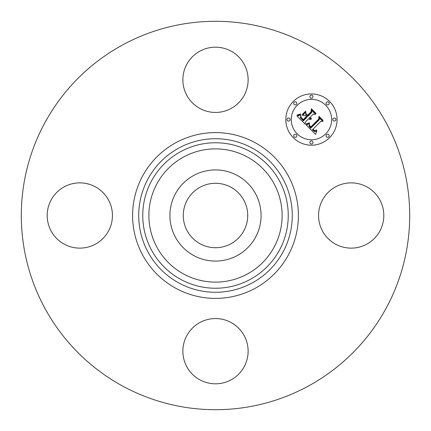 <?xml version="1.0" encoding="UTF-8"?>
<svg xmlns="http://www.w3.org/2000/svg" width="431" height="431" viewBox="0 0 431 431"><rect width="100%" height="100%" fill="white"/><g stroke="black" fill="none" stroke-linecap="round" stroke-linejoin="round"><path stroke-width="0.65" d="M230.946 187.232A32.212 32.212 0 0 1 243.768 230.946A32.212 32.212 0 0 1 200.054 243.768A32.212 32.212 0 0 1 187.232 200.054A32.212 32.212 0 0 1 230.946 187.232M122.393 385.928A194.203 194.203 0 0 1 45.072 122.393A194.203 194.203 0 0 1 308.607 45.072A194.203 194.203 0 0 1 385.928 308.607A194.203 194.203 0 0 1 122.393 385.928M175.503 193.648A45.573 45.573 0 0 1 237.352 175.503A45.573 45.573 0 0 1 255.497 237.352A45.573 45.573 0 0 1 193.648 255.497A45.573 45.573 0 0 1 175.503 193.648M231.14 51.181A32.627 32.627 0 0 1 244.135 95.456A32.627 32.627 0 0 1 199.86 108.45A32.627 32.627 0 0 1 186.865 64.176A32.627 32.627 0 0 1 231.14 51.181M51.181 199.86A32.627 32.627 0 0 1 95.456 186.865A32.627 32.627 0 0 1 108.45 231.14A32.627 32.627 0 0 1 64.176 244.135A32.627 32.627 0 0 1 51.181 199.86M199.86 379.819A32.627 32.627 0 0 1 186.865 335.544A32.627 32.627 0 0 1 231.14 322.55A32.627 32.627 0 0 1 244.135 366.824A32.627 32.627 0 0 1 199.86 379.819M322.55 199.86A32.627 32.627 0 0 1 366.824 186.865A32.627 32.627 0 0 1 379.819 231.14A32.627 32.627 0 0 1 335.544 244.135A32.627 32.627 0 0 1 322.55 199.86M293.317 101.43A25.634 25.634 0 0 1 329.57 101.43A25.634 25.634 0 0 1 329.57 137.683A25.634 25.634 0 0 1 293.317 137.683A25.634 25.634 0 0 1 293.317 101.43M297.164 105.277A20.198 20.198 0 0 1 325.723 105.277A20.198 20.198 0 0 1 325.723 133.836A20.198 20.198 0 0 1 297.164 133.836A20.198 20.198 0 0 1 297.164 105.277M306.188 124.92L309.566 123.724L309.027 126.181L310.659 128.19L319.339 119.699L319.269 117.9L322.889 121.52L320.853 121.337L312.971 129.219L314.592 130.545L315.422 130.577L316.543 129.909L316.548 130.275L314.824 130.911L312.852 129.516L312.378 129.812L314.635 131.633L315.707 131.557L316.893 130.782L315.584 134.386L306.188 124.92M306.274 123.939L309.474 122.813L309.609 123.088L306.91 124.144L306.102 124.284L306.274 123.939M309.415 125.055L310.756 127L318.73 119.042L318.956 116.295L323.008 120.341L322.975 120.734L319.182 116.941L319.032 119.215L310.778 127.468L309.42 125.927L309.415 125.055M297.061 116.025L300.741 114.948L300.499 117.722L303.289 120.933L306.996 117.227L306.516 116.742L303.241 120.017L301.15 117.835L300.757 115.912L301.253 117.507L303.257 119.602L306.317 116.548L305.121 115.352L302.514 115.422L305.832 112.103L305.848 114.748L307.664 116.564L311.656 112.566L311.672 110.525L315.562 114.414L313.24 114.156L309.835 117.561L311.36 118.169L311.344 118.487L309.62 117.771L309.248 118.148L311.274 119.252L309.911 119.479L308.58 118.811L305.24 122.156L305.288 124.247L297.061 116.025M297.428 114.894L300.795 113.94L299.486 114.829L296.954 115.217L297.428 114.894M305.633 111.144L305.724 111.467L302.298 114.888L302.212 114.565L305.633 111.144M307.648 115.217L311.037 111.823L311.371 108.704L315.955 113.288L315.939 113.703L311.602 109.361L311.333 111.925L307.632 115.627L306.021 113.59L307.648 115.217M294.141 134.661A1.552 1.552 0 0 1 296.339 134.661A1.552 1.552 0 0 1 296.339 136.859A1.552 1.552 0 0 1 294.141 136.859A1.552 1.552 0 0 1 294.141 134.661M294.141 102.255A1.552 1.552 0 0 1 296.339 102.255A1.552 1.552 0 0 1 296.339 104.453A1.552 1.552 0 0 1 294.141 104.453A1.552 1.552 0 0 1 294.141 102.255M287.429 118.46A1.552 1.552 0 0 1 289.627 118.46A1.552 1.552 0 0 1 289.627 120.653A1.552 1.552 0 0 1 287.429 120.653A1.552 1.552 0 0 1 287.429 118.46M326.547 102.255A1.552 1.552 0 0 1 328.745 102.255A1.552 1.552 0 0 1 328.745 104.453A1.552 1.552 0 0 1 326.547 104.453A1.552 1.552 0 0 1 326.547 102.255M310.347 95.542A1.552 1.552 0 0 1 312.54 95.542A1.552 1.552 0 0 1 312.54 97.74A1.552 1.552 0 0 1 310.347 97.74A1.552 1.552 0 0 1 310.347 95.542M328.745 136.859A1.552 1.552 0 0 1 326.547 136.859A1.552 1.552 0 0 1 326.547 134.661A1.552 1.552 0 0 1 328.745 134.661A1.552 1.552 0 0 1 328.745 136.859M312.54 143.571A1.552 1.552 0 0 1 310.347 143.571A1.552 1.552 0 0 1 310.347 141.373A1.552 1.552 0 0 1 312.54 141.373A1.552 1.552 0 0 1 312.54 143.571M335.458 120.653A1.552 1.552 0 0 1 333.26 120.653A1.552 1.552 0 0 1 333.26 118.46A1.552 1.552 0 0 1 335.458 118.46A1.552 1.552 0 0 1 335.458 120.653M252.307 148.124A76.777 76.777 0 0 1 282.876 252.307A76.777 76.777 0 0 1 178.693 282.876A76.777 76.777 0 0 1 148.124 178.693A76.777 76.777 0 0 1 252.307 148.124M255.244 142.753A82.897 82.897 0 0 1 288.247 255.244A82.897 82.897 0 0 1 175.756 288.247A82.897 82.897 0 0 1 142.753 175.756A82.897 82.897 0 0 1 255.244 142.753M250.373 151.664A72.742 72.742 0 0 1 279.336 250.373A72.742 72.742 0 0 1 180.627 279.336A72.742 72.742 0 0 1 151.664 180.627A72.742 72.742 0 0 1 250.373 151.664M247.442 157.035A66.622 66.622 0 0 1 273.965 247.442A66.622 66.622 0 0 1 183.558 273.965A66.622 66.622 0 0 1 157.035 183.558A66.622 66.622 0 0 1 247.442 157.035"/></g></svg>

